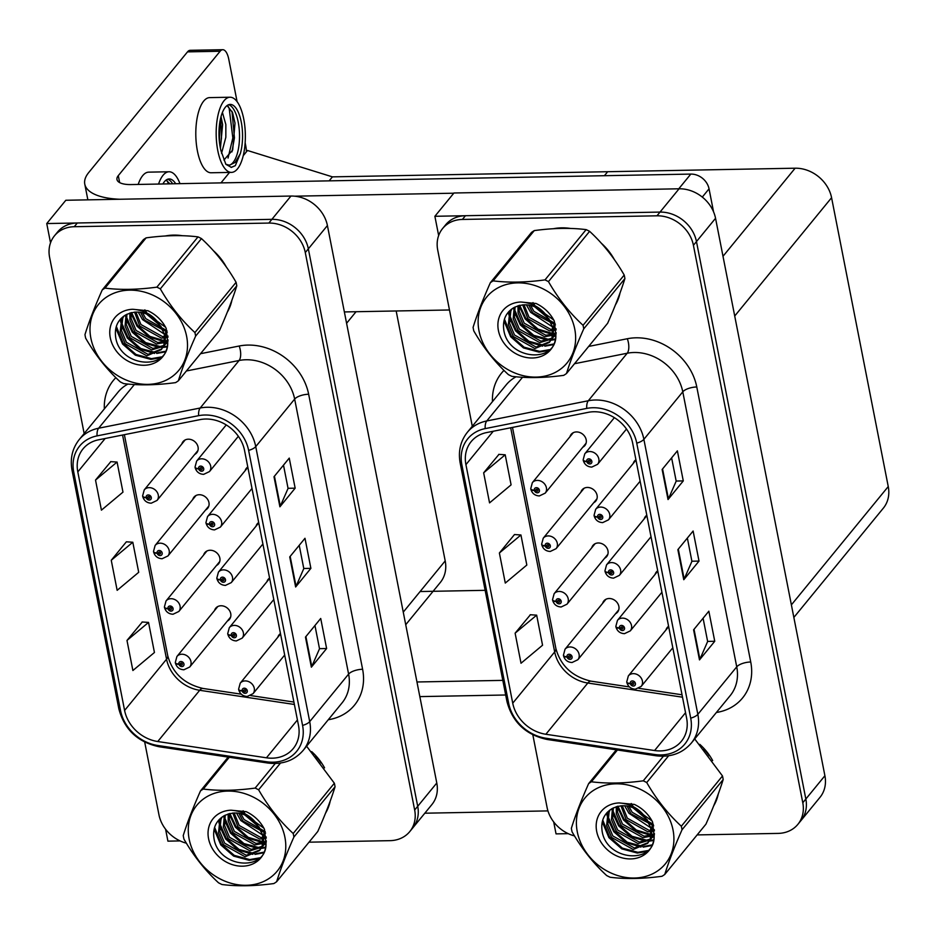 <?xml version="1.0" encoding="UTF-8"?>
<svg xmlns="http://www.w3.org/2000/svg" width="935" height="935" viewBox="0 0 935 935"><rect width="100%" height="100%" fill="white"/><g stroke="black" fill="none" stroke-linecap="round" stroke-linejoin="round"><path stroke-width="1.4" d="M194.69 454.457A8.847 7.422 -140.7 0 0 196.747 452.809A8.847 7.422 -140.7 0 0 196.853 444.031A8.847 7.422 -140.7 0 0 188.332 439.193A8.847 7.422 -140.7 0 0 183.061 441.612A8.847 7.422 -140.7 0 0 181.857 443.961M205.583 509.984A8.847 7.422 -140.7 0 0 207.64 508.336A8.847 7.422 -140.7 0 0 207.745 499.547A8.847 7.422 -140.7 0 0 199.225 494.72A8.847 7.422 -140.7 0 0 193.966 497.139A8.847 7.422 -140.7 0 0 192.75 499.477M216.476 565.511A8.847 7.422 -140.7 0 0 218.545 563.863A8.847 7.422 -140.7 0 0 218.638 555.074A8.847 7.422 -140.7 0 0 210.118 550.247A8.847 7.422 -140.7 0 0 204.858 552.655A8.847 7.422 -140.7 0 0 203.643 555.004M269.584 578.064A8.847 7.422 -140.7 0 0 268.158 579.338A8.847 7.422 -140.7 0 0 266.954 581.687M258.691 522.536A8.847 7.422 -140.7 0 0 257.265 523.81A8.847 7.422 -140.7 0 0 256.061 526.16M247.798 467.021A8.847 7.422 -140.7 0 0 246.373 468.283A8.847 7.422 -140.7 0 0 245.169 470.632M227.369 621.039A8.847 7.422 -140.7 0 0 229.437 619.391A8.847 7.422 -140.7 0 0 229.531 610.602A8.847 7.422 -140.7 0 0 221.022 605.763A8.847 7.422 -140.7 0 0 215.751 608.182A8.847 7.422 -140.7 0 0 214.536 610.532M280.477 633.591A8.847 7.422 -140.7 0 0 279.062 634.865A8.847 7.422 -140.7 0 0 277.847 637.214M396.171 310.969L445.2 560.895A33.157 27.816 39.3 0 1 440.303 582.482L405.732 624.709M165.577 829.193L167.914 841.149L180.104 840.916M309.017 842.178L390 840.658A33.157 27.816 -140.7 0 0 409.764 831.601L431.876 804.579A33.157 27.816 -140.7 0 0 436.785 783.004L327.414 225.545A33.157 27.816 -140.7 0 0 290.949 196.046L65.824 200.265L46.75 223.558L50.525 242.819M436.785 783.004L417.711 806.297A33.157 27.816 -140.7 0 1 412.814 827.872A33.157 27.816 -140.7 0 0 417.711 806.297L308.34 248.839A33.157 27.816 -140.7 0 0 271.886 219.339L46.75 223.558M485.148 590.324L420.107 591.539M793.85 617.439L883.353 508.137A33.157 27.816 39.3 0 0 888.25 486.551L831.577 197.706A33.157 27.816 39.3 0 0 795.124 168.206L607.68 171.713L604.407 175.71L607.68 171.713L332.428 176.867L329.155 180.852M243.217 155.724L247.494 150.488L332.428 176.867M229.542 172.426L220.976 182.886M582.821 447.199A8.847 7.422 -140.7 0 0 584.878 445.551A8.847 7.422 -140.7 0 0 584.983 436.762A8.847 7.422 -140.7 0 0 576.463 431.935A8.847 7.422 -140.7 0 0 571.192 434.343A8.847 7.422 -140.7 0 0 569.988 436.692M593.713 502.726A8.847 7.422 -140.7 0 0 595.77 501.078A8.847 7.422 -140.7 0 0 595.875 492.289A8.847 7.422 -140.7 0 0 587.355 487.451A8.847 7.422 -140.7 0 0 582.084 489.87A8.847 7.422 -140.7 0 0 580.88 492.219M604.606 558.242A8.847 7.422 -140.7 0 0 606.663 556.606A8.847 7.422 -140.7 0 0 606.768 547.817A8.847 7.422 -140.7 0 0 598.248 542.978A8.847 7.422 -140.7 0 0 592.977 545.397A8.847 7.422 -140.7 0 0 591.773 547.746M657.714 570.806A8.847 7.422 -140.7 0 0 656.288 572.08A8.847 7.422 -140.7 0 0 655.084 574.417M646.81 515.279A8.847 7.422 -140.7 0 0 645.395 516.552A8.847 7.422 -140.7 0 0 644.192 518.902M635.917 459.751A8.847 7.422 -140.7 0 0 634.503 461.025A8.847 7.422 -140.7 0 0 633.299 463.374M615.499 613.769A8.847 7.422 -140.7 0 0 617.556 612.121A8.847 7.422 -140.7 0 0 617.661 603.344A8.847 7.422 -140.7 0 0 609.141 598.505A8.847 7.422 -140.7 0 0 603.87 600.924A8.847 7.422 -140.7 0 0 602.666 603.274M668.607 626.321A8.847 7.422 -140.7 0 0 667.181 627.595A8.847 7.422 -140.7 0 0 665.977 629.945M434.88 216.289L453.942 192.996L679.079 188.788A33.157 27.816 -140.7 0 1 715.544 218.287L824.904 775.734A33.157 27.816 -140.7 0 1 820.007 797.321L800.933 820.614A33.157 27.816 -140.7 0 0 805.841 799.028L696.47 241.569A33.157 27.816 -140.7 0 0 660.016 212.081L434.88 216.289L438.655 235.55M553.695 821.935L556.044 833.88L568.235 833.658M182.337 235.702A53.061 44.494 -140.7 0 0 173.548 235.106A53.061 44.494 -140.7 0 0 165.308 235.982M205.653 419.02A35.378 29.663 39.3 0 1 244.549 450.483L298.51 725.502A35.378 29.663 39.3 0 1 293.274 748.514A35.378 29.663 39.3 0 1 266.44 757.806L157.734 741.525A35.378 29.663 39.3 0 1 124.6 710.448L77.804 471.906A35.378 29.663 39.3 0 1 83.028 448.882A35.378 29.663 39.3 0 1 98.537 439.812L200.09 419.616A35.378 29.663 39.3 0 1 205.653 419.02M204.87 415.011A39.796 33.38 -140.7 0 0 198.606 415.678L97.065 435.885A39.796 33.38 -140.7 0 0 73.725 471.976L120.522 710.53A39.796 33.38 -140.7 0 0 157.805 745.487L266.51 761.756A39.796 33.38 -140.7 0 0 302.578 725.42L248.628 450.401A39.796 33.38 -140.7 0 0 204.87 415.011M409.764 831.601A33.157 27.816 -140.7 0 0 414.661 810.014L417.711 806.297L308.34 248.839A33.157 27.816 -140.7 0 0 271.886 219.339L77.313 222.986A33.157 27.816 -140.7 0 0 57.549 232.044L54.499 235.772A33.157 27.816 -140.7 0 0 49.602 257.347L84.162 433.536M314.955 625.503L319.513 648.761L311.764 666.526A8.847 3.378 168.9 0 1 311.367 667.169L326.619 648.528L320.717 618.467L305.464 637.097L311.367 667.169M319.501 648.668L326.619 648.528M283.492 465.139L288.062 488.397L280.313 506.162A8.847 3.378 168.9 0 1 279.904 506.805L295.156 488.175L289.254 458.103L274.002 476.733L279.904 506.805M288.038 488.304L295.156 488.175M299.223 545.327L303.793 568.573L296.044 586.338A8.847 3.378 168.9 0 1 295.635 586.981L310.887 568.351L304.985 538.279L289.733 556.921L295.635 586.981M303.77 568.48L310.887 568.351M227.287 312.197A53.061 44.494 -140.7 0 0 231.903 300.217M226.282 266.919A53.061 44.494 -140.7 0 0 213.39 250.685M325.567 813.123A53.061 44.494 -140.7 0 0 330.184 801.155M324.55 767.845A53.061 44.494 -140.7 0 0 311.671 751.611M414.661 810.014L305.289 252.567A33.157 27.816 -140.7 0 0 268.836 223.068L74.262 226.714A33.157 27.816 -140.7 0 0 54.499 235.772M144.703 742.11L158.962 814.806A33.157 27.816 -140.7 0 0 186.381 843.195M110.821 461.645L95.522 480.076L101.424 510.148L122.976 492.126L117.074 462.054L110.634 461.633M142.284 622.009L126.985 640.44L132.887 670.512L154.439 652.49L148.536 622.418L142.085 621.985M111.253 560.264L117.155 590.324L138.707 572.302L132.805 542.242L126.365 541.809L111.253 560.264L132.805 542.242M95.522 480.076L117.074 462.054M126.985 640.44L148.536 622.418M570.467 228.444A53.061 44.494 -140.7 0 0 561.678 227.848A53.061 44.494 -140.7 0 0 553.426 228.713M593.783 411.751A35.378 29.663 39.3 0 1 632.679 443.213L686.629 718.232A35.378 29.663 39.3 0 1 681.405 741.256A35.378 29.663 39.3 0 1 654.57 750.536L545.865 734.267A35.378 29.663 39.3 0 1 512.731 703.19L465.922 464.637A35.378 29.663 39.3 0 1 471.158 441.624A35.378 29.663 39.3 0 1 486.667 432.554L588.22 412.347A35.378 29.663 39.3 0 1 593.783 411.751M593 407.742A39.796 33.38 -140.7 0 0 586.736 408.408L485.183 428.616A39.796 33.38 -140.7 0 0 461.855 464.718L508.652 703.26A39.796 33.38 -140.7 0 0 545.935 738.229L654.64 754.498A39.796 33.38 -140.7 0 0 690.708 718.162L636.747 443.143A39.796 33.38 -140.7 0 0 593 407.742M697.136 834.908L778.13 833.401A33.157 27.816 -140.7 0 0 797.882 824.331L800.933 820.614A33.157 27.816 -140.7 0 0 805.841 799.028L696.47 241.569A33.157 27.816 -140.7 0 0 660.016 212.081L465.443 215.716A33.157 27.816 -140.7 0 0 445.679 224.774L442.629 228.502A33.157 27.816 -140.7 0 0 437.72 250.089L472.292 426.278M703.085 618.245L707.643 641.492L699.894 659.257A8.847 3.378 168.9 0 1 699.485 659.9L714.749 641.27L708.847 611.198L693.595 629.839L699.485 659.9M707.631 641.398L714.749 641.27M671.622 457.881L676.18 481.139L668.431 498.893A8.847 3.378 168.9 0 1 668.034 499.547L683.286 480.906L677.384 450.845L662.132 469.475L668.034 499.547M676.169 481.046L683.286 480.906M687.354 538.057L691.912 561.316L684.163 579.081A8.847 3.378 168.9 0 1 683.765 579.723L699.018 561.093L693.115 531.022L677.863 549.651L683.765 579.723M691.9 561.222L699.018 561.093M615.417 304.927A53.061 44.494 -140.7 0 0 620.022 292.959M614.4 259.661A53.061 44.494 -140.7 0 0 601.521 243.416M713.697 805.853A53.061 44.494 -140.7 0 0 718.302 793.885M712.68 760.587A53.061 44.494 -140.7 0 0 699.801 744.353M797.882 824.331A33.157 27.816 -140.7 0 0 802.791 802.756L693.419 245.297A33.157 27.816 -140.7 0 0 656.966 215.81L462.393 219.444A33.157 27.816 -140.7 0 0 442.629 228.502M532.833 734.84L547.092 807.536A33.157 27.816 -140.7 0 0 574.499 835.925M498.951 454.375L483.652 472.818L489.554 502.878L511.094 484.856L505.204 454.796L498.752 454.363M530.414 614.739L515.115 633.17L521.017 663.242L542.557 645.22L536.667 615.16L530.215 614.727M499.383 552.994L505.286 583.066L526.826 565.044L520.935 534.972L514.484 534.551L499.383 552.994L520.935 534.972M483.652 472.818L505.204 454.796M515.115 633.17L536.667 615.16M175.418 662.857A5.528 2.022 -13.5 0 0 175.429 663.196A5.528 2.022 -13.5 0 0 178.901 664.236A2.758 2.314 -140.7 0 0 183.961 664.025A2.758 2.314 -140.7 0 0 178.854 664.014L180.397 664.049A1.11 0.923 39.3 0 1 181.226 663.079L180.397 664.049M181.226 663.079A1.11 0.923 39.3 0 1 181.612 665.077A1.11 0.923 39.3 0 1 180.408 664.142L178.901 664.236M178.854 664.014A5.528 2.209 171.4 0 1 175.289 662.518L176.914 656.499A8.286 6.954 39.3 0 1 181.846 654.231A8.286 6.954 39.3 0 1 189.828 658.766A8.286 6.954 39.3 0 1 189.735 666.994L183.915 669.776C179.567 669.542 176.738 667.345 175.429 663.196M181.285 663.079L180.408 664.142M238.729 689.539A5.528 2.022 -13.5 0 0 238.741 689.878A5.528 2.022 -13.5 0 0 242.2 690.907A2.758 2.314 -140.7 0 0 247.272 690.708A2.758 2.314 -140.7 0 0 242.165 690.696L243.696 690.731A1.11 0.923 39.3 0 1 244.526 689.749L243.696 690.731M244.526 689.749A1.11 0.923 39.3 0 1 244.923 691.76A1.11 0.923 39.3 0 1 243.719 690.813L242.2 690.907M242.165 690.696A5.528 2.209 171.4 0 1 238.6 689.188L240.225 683.169A8.286 6.954 39.3 0 1 245.157 680.914A8.286 6.954 39.3 0 1 253.14 685.437A8.286 6.954 39.3 0 1 253.046 693.676L247.226 696.458C242.878 696.224 240.05 694.027 238.741 689.878M244.584 689.749L243.719 690.813M563.548 655.599A5.528 2.022 -13.5 0 0 563.56 655.938A5.528 2.022 -13.5 0 0 567.019 656.966A2.758 2.314 -140.7 0 0 572.091 656.767A2.758 2.314 -140.7 0 0 566.984 656.756L568.515 656.791A1.11 0.923 39.3 0 1 570.408 656.417A1.11 0.923 39.3 0 1 569.742 657.819A1.11 0.923 39.3 0 1 568.538 656.873L567.019 656.966M569.322 655.809L568.515 656.791M566.984 656.756A5.528 2.209 171.4 0 1 563.419 655.248L565.032 649.229A8.286 6.954 39.3 0 1 569.976 646.962A8.286 6.954 39.3 0 1 577.959 651.496A8.286 6.954 39.3 0 1 577.865 659.736L572.045 662.518C567.697 662.272 564.869 660.087 563.56 655.938M569.403 655.809L568.538 656.873M626.859 682.281A5.528 2.022 -13.5 0 0 626.871 682.608A5.528 2.022 -13.5 0 0 630.33 683.649A2.758 2.314 -140.7 0 0 635.403 683.438A2.758 2.314 -140.7 0 0 630.283 683.427L631.826 683.462A1.11 0.923 39.3 0 1 632.656 682.492L631.826 683.462M632.656 682.492A1.11 0.923 39.3 0 1 633.053 684.49A1.11 0.923 39.3 0 1 631.85 683.555L630.33 683.649M630.283 683.427A5.528 2.209 171.4 0 1 626.731 681.931L628.343 675.912A8.286 6.954 39.3 0 1 633.287 673.644A8.286 6.954 39.3 0 1 641.27 678.179A8.286 6.954 39.3 0 1 641.176 686.419L635.356 689.188C631.008 688.955 628.18 686.758 626.871 682.608M632.715 682.492L631.85 683.555M615.966 626.754A5.528 2.022 -13.5 0 0 615.966 627.093A5.528 2.022 -13.5 0 0 619.438 628.121A2.758 2.314 -140.7 0 0 624.51 627.923A2.758 2.314 -140.7 0 0 619.391 627.899L620.933 627.946A1.11 0.923 39.3 0 1 622.827 627.572A1.11 0.923 39.3 0 1 622.161 628.974A1.11 0.923 39.3 0 1 620.957 628.028L619.438 628.121M621.728 626.964L620.933 627.946M619.391 627.899A5.528 2.209 171.4 0 1 615.838 626.403L617.451 620.384A8.286 6.954 39.3 0 1 622.394 618.117A8.286 6.954 39.3 0 1 630.377 622.652A8.286 6.954 39.3 0 1 630.283 630.891L624.463 633.673C620.115 633.427 617.287 631.242 615.966 627.093M621.822 626.964L620.957 628.028M605.074 571.227A5.528 2.022 -13.5 0 0 605.074 571.566A5.528 2.022 -13.5 0 0 608.545 572.594A2.758 2.314 -140.7 0 0 613.617 572.395A2.758 2.314 -140.7 0 0 608.498 572.384L610.041 572.419A1.11 0.923 39.3 0 1 610.871 571.437L610.041 572.419M610.871 571.437A1.11 0.923 39.3 0 1 611.268 573.447A1.11 0.923 39.3 0 1 610.052 572.5L608.545 572.594M608.498 572.384A5.528 2.209 171.4 0 1 604.945 570.876L606.558 564.857A8.286 6.954 39.3 0 1 611.502 562.59A8.286 6.954 39.3 0 1 619.484 567.124A8.286 6.954 39.3 0 1 619.391 575.364L613.57 578.146C609.223 577.912 606.394 575.715 605.074 571.566M610.929 571.437L610.052 572.5M594.181 515.699A5.528 2.022 -13.5 0 0 594.181 516.038A5.528 2.022 -13.5 0 0 597.652 517.078A2.758 2.314 -140.7 0 0 602.724 516.868A2.758 2.314 -140.7 0 0 597.605 516.856L599.148 516.891A1.11 0.923 39.3 0 1 601.041 516.517A1.11 0.923 39.3 0 1 600.375 517.92A1.11 0.923 39.3 0 1 599.16 516.985L597.652 517.078M599.943 515.91L599.148 516.891M597.605 516.856A5.528 2.209 171.4 0 1 594.052 515.349L595.665 509.33A8.286 6.954 39.3 0 1 600.609 507.074A8.286 6.954 39.3 0 1 608.591 511.597A8.286 6.954 39.3 0 1 608.498 519.837L602.678 522.618C598.33 522.385 595.501 520.187 594.181 516.038M600.036 515.91L599.16 516.985M583.288 460.172A5.528 2.022 -13.5 0 0 583.288 460.511A5.528 2.022 -13.5 0 0 586.759 461.551A2.758 2.314 -140.7 0 0 591.832 461.341A2.758 2.314 -140.7 0 0 586.712 461.329L588.255 461.364A1.11 0.923 39.3 0 1 590.149 460.99A1.11 0.923 39.3 0 1 589.471 462.393A1.11 0.923 39.3 0 1 588.267 461.458L586.759 461.551M589.05 460.394L588.255 461.364M586.712 461.329A5.528 2.209 171.4 0 1 583.159 459.833L584.772 453.814A8.286 6.954 39.3 0 1 589.716 451.547A8.286 6.954 39.3 0 1 597.699 456.081A8.286 6.954 39.3 0 1 597.605 464.309L591.785 467.091C587.437 466.857 584.609 464.66 583.288 460.511M589.143 460.394L588.267 461.458M227.836 634.012A5.528 2.022 -13.5 0 0 227.848 634.351A5.528 2.022 -13.5 0 0 231.307 635.391A2.758 2.314 -140.7 0 0 236.38 635.181A2.758 2.314 -140.7 0 0 231.272 635.169L232.803 635.204A1.11 0.923 39.3 0 1 233.633 634.222L232.803 635.204M233.633 634.222A1.11 0.923 39.3 0 1 234.03 636.232A1.11 0.923 39.3 0 1 232.827 635.297L231.307 635.391M231.272 635.169A5.528 2.209 171.4 0 1 227.708 633.673L229.32 627.654A8.286 6.954 39.3 0 1 234.264 625.386A8.286 6.954 39.3 0 1 242.247 629.921A8.286 6.954 39.3 0 1 242.153 638.149L236.333 640.931C231.985 640.697 229.157 638.5 227.848 634.351M233.692 634.234L232.827 635.297M216.943 578.484A5.528 2.022 -13.5 0 0 216.955 578.823A5.528 2.022 -13.5 0 0 220.415 579.864A2.758 2.314 -140.7 0 0 225.487 579.653A2.758 2.314 -140.7 0 0 220.38 579.642L221.911 579.677A1.11 0.923 39.3 0 1 223.804 579.303A1.11 0.923 39.3 0 1 223.138 580.705A1.11 0.923 39.3 0 1 221.934 579.77L220.415 579.864M222.717 578.707L221.911 579.677M220.38 579.642A5.528 2.209 171.4 0 1 216.815 578.146L218.428 572.126A8.286 6.954 39.3 0 1 223.371 569.859A8.286 6.954 39.3 0 1 231.354 574.394A8.286 6.954 39.3 0 1 231.261 582.622L225.44 585.404C221.092 585.17 218.264 582.972 216.955 578.823M222.799 578.707L221.934 579.77M206.051 522.969A5.528 2.022 -13.5 0 0 206.062 523.296A5.528 2.022 -13.5 0 0 209.522 524.336A2.758 2.314 -140.7 0 0 214.594 524.138A2.758 2.314 -140.7 0 0 209.475 524.114L211.018 524.149A1.11 0.923 39.3 0 1 211.848 523.179L211.018 524.149M211.848 523.179A1.11 0.923 39.3 0 1 212.245 525.178A1.11 0.923 39.3 0 1 211.041 524.243L209.522 524.336M209.475 524.114A5.528 2.209 171.4 0 1 205.922 522.618L207.535 516.599A8.286 6.954 39.3 0 1 212.479 514.332A8.286 6.954 39.3 0 1 220.461 518.867A8.286 6.954 39.3 0 1 220.368 527.106L214.547 529.888C210.2 529.642 207.371 527.445 206.062 523.296M211.906 523.179L211.041 524.243M195.158 467.442A5.528 2.022 -13.5 0 0 195.158 467.781A5.528 2.022 -13.5 0 0 198.629 468.809A2.758 2.314 -140.7 0 0 203.701 468.61A2.758 2.314 -140.7 0 0 198.582 468.599L200.125 468.634A1.11 0.923 39.3 0 1 202.018 468.26A1.11 0.923 39.3 0 1 201.352 469.662A1.11 0.923 39.3 0 1 200.148 468.716L198.629 468.809M200.931 467.652L200.125 468.634M198.582 468.599A5.528 2.209 171.4 0 1 195.029 467.091L196.642 461.072A8.286 6.954 39.3 0 1 201.586 458.804A8.286 6.954 39.3 0 1 209.569 463.339A8.286 6.954 39.3 0 1 209.475 471.579L203.655 474.361C199.307 474.115 196.479 471.93 195.158 467.781M201.013 467.652L200.148 468.716M164.525 607.341A5.528 2.022 -13.5 0 0 164.537 607.668A5.528 2.022 -13.5 0 0 167.996 608.708A2.758 2.314 -140.7 0 0 173.069 608.498A2.758 2.314 -140.7 0 0 167.961 608.486L169.492 608.521A1.11 0.923 39.3 0 1 171.397 608.147A1.11 0.923 39.3 0 1 170.719 609.55A1.11 0.923 39.3 0 1 169.515 608.615L167.996 608.708M170.299 607.551L169.492 608.521M167.961 608.486A5.528 2.209 171.4 0 1 164.396 606.99L166.021 600.971A8.286 6.954 39.3 0 1 170.953 598.704A8.286 6.954 39.3 0 1 178.936 603.239A8.286 6.954 39.3 0 1 178.842 611.478L173.022 614.248C168.674 614.014 165.846 611.817 164.537 607.668M170.392 607.551L169.515 608.615M153.632 551.814A5.528 2.022 -13.5 0 0 153.644 552.141A5.528 2.022 -13.5 0 0 157.103 553.181A2.758 2.314 -140.7 0 0 162.176 552.982A2.758 2.314 -140.7 0 0 157.068 552.959L158.599 553.006A1.11 0.923 39.3 0 1 159.429 552.024L158.599 553.006M159.429 552.024A1.11 0.923 39.3 0 1 159.827 554.023A1.11 0.923 39.3 0 1 158.623 553.088L157.103 553.181M157.068 552.959A5.528 2.209 171.4 0 1 153.504 551.463L155.128 545.444A8.286 6.954 39.3 0 1 160.06 543.177A8.286 6.954 39.3 0 1 168.043 547.711A8.286 6.954 39.3 0 1 167.949 555.951L162.129 558.733C157.781 558.487 154.953 556.302 153.644 552.141M159.488 552.024L158.623 553.088M142.739 496.286A5.528 2.022 -13.5 0 0 142.751 496.625A5.528 2.022 -13.5 0 0 146.211 497.654A2.758 2.314 -140.7 0 0 151.283 497.455A2.758 2.314 -140.7 0 0 146.176 497.443L147.707 497.478A1.11 0.923 39.3 0 1 149.6 497.104A1.11 0.923 39.3 0 1 148.934 498.507A1.11 0.923 39.3 0 1 147.73 497.56L146.211 497.654M148.513 496.497L147.707 497.478M146.176 497.443A5.528 2.209 171.4 0 1 142.611 495.936L144.224 489.917A8.286 6.954 39.3 0 1 149.168 487.649A8.286 6.954 39.3 0 1 157.15 492.184A8.286 6.954 39.3 0 1 157.057 500.424L151.236 503.205C146.888 502.96 144.06 500.774 142.751 496.625M148.595 496.497L147.73 497.56M552.655 600.071A5.528 2.022 -13.5 0 0 552.667 600.41A5.528 2.022 -13.5 0 0 556.126 601.439A2.758 2.314 -140.7 0 0 561.199 601.24A2.758 2.314 -140.7 0 0 556.091 601.228L557.622 601.263A1.11 0.923 39.3 0 1 558.452 600.282L557.622 601.263M558.452 600.282A1.11 0.923 39.3 0 1 558.85 602.292A1.11 0.923 39.3 0 1 557.646 601.345L556.126 601.439M556.091 601.228A5.528 2.209 171.4 0 1 552.527 599.721L554.139 593.702A8.286 6.954 39.3 0 1 559.083 591.446A8.286 6.954 39.3 0 1 567.066 595.969A8.286 6.954 39.3 0 1 566.972 604.209L561.152 606.99C556.804 606.757 553.976 604.559 552.667 600.41M558.511 600.282L557.646 601.345M541.762 544.544A5.528 2.022 -13.5 0 0 541.774 544.883A5.528 2.022 -13.5 0 0 545.234 545.923A2.758 2.314 -140.7 0 0 550.306 545.713A2.758 2.314 -140.7 0 0 545.187 545.701L546.73 545.736A1.11 0.923 39.3 0 1 547.559 544.754L546.73 545.736M547.559 544.754A1.11 0.923 39.3 0 1 547.957 546.765A1.11 0.923 39.3 0 1 546.753 545.83L545.234 545.923M545.187 545.701A5.528 2.209 171.4 0 1 541.634 544.205L543.247 538.186A8.286 6.954 39.3 0 1 548.191 535.919A8.286 6.954 39.3 0 1 556.173 540.453A8.286 6.954 39.3 0 1 556.08 548.681L550.259 551.463C545.911 551.229 543.083 549.032 541.774 544.883M547.618 544.754L546.753 545.83M530.87 489.017A5.528 2.022 -13.5 0 0 530.87 489.356A5.528 2.022 -13.5 0 0 534.341 490.396A2.758 2.314 -140.7 0 0 539.413 490.185A2.758 2.314 -140.7 0 0 534.294 490.174L535.837 490.209A1.11 0.923 39.3 0 1 537.73 489.835A1.11 0.923 39.3 0 1 537.064 491.237A1.11 0.923 39.3 0 1 535.86 490.302L534.341 490.396M536.632 489.239L535.837 490.209M534.294 490.174A5.528 2.209 171.4 0 1 530.741 488.678L532.354 482.659A8.286 6.954 39.3 0 1 537.298 480.391A8.286 6.954 39.3 0 1 545.28 484.926A8.286 6.954 39.3 0 1 545.187 493.154L539.366 495.936C535.019 495.702 532.19 493.505 530.87 489.356M536.725 489.239L535.86 490.302M713.557 211.824L709.046 188.835L702.29 197.086M453.779 193.206L294.513 196.186M449.478 309.976L344.36 311.939M87.867 199.845L84.781 184.137A66.327 25.362 -11.1 0 1 88.743 172.507L187.514 51.869A16.585 6.428 -91.1 0 1 190.156 50.315L222.752 49.707A16.585 6.428 88.9 0 0 220.122 51.25L118.289 175.628L119.657 182.594M246.396 151.832A16.585 6.428 88.9 0 0 245.695 145.498L245.145 142.681M237.093 101.646L228.783 59.302A16.585 6.428 88.9 0 0 222.752 49.707M118.289 175.628A22.113 8.45 168.9 0 0 116.968 179.508A22.113 8.45 168.9 0 0 131.04 184.569L690.813 174.085A16.585 13.908 39.3 0 1 709.046 188.835M84.781 184.137A66.327 25.362 -11.1 0 0 119.773 199.248M505.683 694.997L419.827 696.61M547.945 810.902L424.817 813.205M416.963 681.977L502.82 680.376M175.686 183.727A30.399 11.793 88.9 0 0 169.177 178.947A30.399 11.793 88.9 0 0 162.854 183.973M172.636 183.786A30.399 11.793 88.9 0 0 167.657 179.24M166.068 180.104L169.936 183.833M179.976 183.646A37.587 14.574 88.9 0 0 169.048 171.771A37.587 14.574 88.9 0 0 158.564 184.055M169.048 171.771L148.665 172.145A37.587 14.574 88.9 0 0 138.193 184.429M166.886 180.478L168.616 183.856M171.409 235.702A52.5 44.038 39.3 0 1 173.653 235.608A52.5 44.038 39.3 0 1 176.037 235.62M217.411 255.325A52.5 44.038 39.3 0 1 222.729 262.034M703.821 748.993A52.5 44.038 39.3 0 1 709.139 755.702M315.691 756.263A52.5 44.038 39.3 0 1 321.009 762.96M559.539 228.444A52.5 44.038 39.3 0 1 561.783 228.35A52.5 44.038 39.3 0 1 564.167 228.362M605.541 248.067A52.5 44.038 39.3 0 1 610.859 254.776M90.87 338.154A51.951 43.571 -140.7 0 0 147.987 384.367A51.951 43.571 -140.7 0 0 186.626 336.355A51.951 43.571 -140.7 0 0 129.509 290.154A51.951 43.571 -140.7 0 0 90.87 338.154M102.219 289.955C94.599 307.159 88.848 322.049 84.968 334.625A59.688 50.058 -140.7 0 0 85.284 336.401A59.688 50.058 -140.7 0 0 85.658 338.178C95.393 355.055 106.929 369.629 120.253 381.877A59.688 50.058 -140.7 0 0 123.724 383.595C139.128 385.524 156.414 385.197 175.581 382.625A59.688 50.058 -140.7 0 0 178.363 380.79L219.515 330.522C227.088 313.435 232.85 298.546 236.777 285.841A59.688 50.058 -140.7 0 0 236.461 284.076A59.688 50.058 -140.7 0 0 236.087 282.3C226.445 265.54 214.91 250.966 201.481 238.6A59.688 50.058 -140.7 0 0 198.01 236.882C182.535 234.954 165.25 235.281 146.152 237.852A59.688 50.058 -140.7 0 0 143.382 239.687L102.219 289.955A59.688 50.058 -140.7 0 1 105.001 288.12C120.393 290.06 137.679 289.733 156.858 287.15L198.01 236.882M236.777 285.841L195.625 336.121C188.04 353.196 182.29 368.086 178.363 380.79M195.625 336.121A59.688 50.058 -140.7 0 0 195.298 334.344A59.688 50.058 -140.7 0 0 194.924 332.568L236.087 282.3M134.535 312.068L139.724 326.011L161.334 338.073L164.957 337.839M135.879 311.986L140.94 324.538L162.538 336.6L164.84 336.518M129.86 313.015L129.918 320.039L134.885 331.925L156.484 343.986L164.618 342.502M130.935 312.699L131.122 318.555L136.089 330.452L157.699 342.514L164.805 341.427M126.05 314.733L125.068 325.953L130.035 337.839L151.645 349.912L163.309 346.406M126.938 314.218L126.283 324.48L131.251 336.366L152.861 348.428L163.719 345.494M123.198 316.579L121.503 319.863L120.229 331.867L125.197 343.764L146.807 355.826L161.252 349.667L163.917 344.98L164.385 333.959L158.599 323.042C148.279 311.974 137.235 309.31 125.489 315.048L124.986 315.375C117.81 320.121 114.654 326.993 115.531 335.969C118.429 367.28 168.522 371.721 167.727 342.607L166.196 328.384C162.176 320.518 156.098 314.639 147.964 310.747L132.641 309.275A30.89 25.899 -140.7 0 0 110.283 337.792A30.89 25.899 -140.7 0 0 141.208 365.164A30.89 25.899 -140.7 0 0 167.727 342.607M123.782 316.159L122.719 318.379L121.445 330.394L126.4 342.28L148.011 354.342L161.837 348.907M151.131 316.334L157.805 322.084M140.577 312.29L144.563 320.097L167.318 332.147M142.471 312.664L145.778 318.613L166.944 330.663M166.185 337.617L168.019 337.126M166.161 336.366L167.938 336.016M165.577 342.07L167.973 340.62M165.822 341.03L168.019 339.919M164.081 345.798L167.949 340.913M164.525 344.921L166.675 342.993M166.091 343.741L167.879 341.52M161.252 349.667L165.121 343.496L165.589 332.474M132.641 309.275C143.569 309.999 152.218 314.592 158.599 323.042M146.152 237.852L105.001 288.12M201.481 238.6L160.329 288.868A59.688 50.058 -140.7 0 0 156.858 287.15M160.329 288.868C169.96 305.628 181.495 320.202 194.924 332.568M144.867 309.847L146.888 313.026M148.116 314.674L165.624 327.273M138.181 312.021L142.506 319.583L164.443 334.227M131.566 312.547L137.667 325.509L149.904 336.378L164.864 340.866M126.342 316.696L132.817 331.422L145.65 342.607L161.276 346.815M163.508 346.745L167.26 346.219M121.024 318.496L121.211 320.647M121.503 322.61L127.978 337.336L140.799 348.533L156.437 352.729M157.933 352.705L165.53 351.256M116.349 326.455L123.139 343.25L135.961 354.447L151.482 358.643L161.381 356.925M146.386 313.915L161.112 326.397M130.9 313.05L137.059 326.245L149.296 337.114L164.256 341.602M166.407 341.626L167.587 341.579M125.407 315.095L125.559 316.31M126.061 318.975L132.221 332.159L144.457 343.028L159.417 347.516M161.556 347.551L162.748 347.493M163.006 347.481L167.12 346.85M120.416 319.151L120.709 322.224M121.211 324.889L127.37 338.073L139.607 348.942L154.567 353.442M156.718 353.465L165.203 351.899M115.882 328.255L122.532 343.986L135.353 355.183L150.874 359.391L160.376 357.813M577.281 831.823A51.951 43.571 -140.7 0 0 634.397 878.023A51.951 43.571 -140.7 0 0 673.036 830.023A51.951 43.571 -140.7 0 0 615.92 783.81A51.951 43.571 -140.7 0 0 577.281 831.823M617.439 749.999L591.399 781.789A59.688 50.058 -140.7 0 0 588.629 783.624C581.009 800.827 575.247 815.717 571.367 828.293A59.688 50.058 -140.7 0 0 571.682 830.07A59.688 50.058 -140.7 0 0 572.068 831.846C581.804 848.723 593.328 863.285 606.663 875.546A59.688 50.058 -140.7 0 0 610.134 877.252C625.527 879.192 642.812 878.865 661.992 876.282A59.688 50.058 -140.7 0 0 664.762 874.459L705.925 824.179C713.499 807.104 719.249 792.214 723.187 779.51A59.688 50.058 -140.7 0 0 722.86 777.733A59.688 50.058 -140.7 0 0 722.486 775.968L694.728 738.942M723.187 779.51L682.024 829.777C674.451 846.865 668.7 861.754 664.762 874.459M682.024 829.777A59.688 50.058 -140.7 0 0 681.708 828.013A59.688 50.058 -140.7 0 0 681.335 826.236L722.486 775.968M620.933 805.736L626.134 819.679L647.733 831.741L651.356 831.507M622.289 805.654L627.338 818.195L648.948 830.268L651.251 830.187M616.258 806.683L616.317 813.707L621.284 825.593L642.894 837.655L651.017 836.171M617.334 806.367L617.532 812.223L622.5 824.109L644.11 836.182L651.204 835.084M612.472 808.366L611.478 819.621L616.446 831.507L638.056 843.569L649.72 840.074M613.348 807.887L612.694 818.137L617.649 830.035L639.26 842.096L650.117 839.163M609.608 810.248L607.914 813.532L606.64 825.535L611.595 837.421L633.205 849.494L647.651 843.323L650.316 838.648L650.783 827.627L645.01 816.711C634.678 805.643 623.645 802.978 611.887 808.705L611.396 809.044C604.22 813.789 601.065 820.661 601.941 829.637C604.828 860.948 654.921 865.389 654.138 836.276L652.607 822.052C648.574 814.175 642.497 808.296 634.374 804.416L619.052 802.931A30.89 25.899 -140.7 0 0 596.694 831.449A30.89 25.899 -140.7 0 0 627.619 858.821A30.89 25.899 -140.7 0 0 654.138 836.276M610.181 809.827L609.117 812.047L607.844 824.051L612.811 835.948L634.421 848.01L648.236 842.564M637.53 810.002L644.203 815.741M626.988 805.958L630.973 813.766L653.729 825.815M628.869 806.332L632.189 812.281L653.343 824.331M652.595 831.285L654.43 830.794M652.572 830.035L654.348 829.684M651.987 835.738L654.371 834.289M652.233 834.698L654.418 833.576M650.479 839.466L654.348 834.581M650.935 838.59L653.086 836.65M653.705 835.937L654.29 835.177M647.651 843.323L651.531 837.164L651.999 826.143M619.052 802.931C629.98 803.668 638.628 808.261 645.01 816.711M588.629 783.624L616.294 749.823M668.642 755.772L646.728 782.537A59.688 50.058 -140.7 0 0 643.257 780.818L663.394 756.24M646.728 782.537C656.37 799.296 667.906 813.859 681.335 826.236M591.399 781.789C606.803 783.729 624.089 783.401 643.257 780.818M631.277 803.516L633.287 806.683M634.526 808.343L652.034 820.942M624.592 805.689L628.916 813.251L650.853 827.896M617.965 806.204L624.066 819.165L636.314 830.035L651.274 834.534M612.752 810.365L619.227 825.079L632.048 836.276L647.686 840.483M649.918 840.413L653.67 839.887M607.423 812.153L607.61 814.315M607.914 816.278L614.388 831.005L627.21 842.19L642.848 846.397M644.344 846.374L651.929 844.924M602.759 820.124L609.538 836.918L622.359 848.115L637.892 852.311L647.78 850.581M632.796 807.583L647.511 820.053M617.31 806.718L623.47 819.913L635.706 830.783L650.667 835.271M652.805 835.294L653.997 835.247M611.806 808.763L611.957 809.979M612.46 812.632L618.619 825.827L630.856 836.696L645.816 841.184M647.967 841.208L649.147 841.161M649.416 841.138L653.518 840.518M606.815 812.807L607.119 815.893M607.621 818.546L613.781 831.741L626.018 842.61L640.978 847.098M643.116 847.133L651.601 845.567M602.292 821.912L608.93 837.655L621.763 848.851L637.284 853.047L646.775 851.469M189.15 839.081A51.951 43.571 -140.7 0 0 246.267 885.293A51.951 43.571 -140.7 0 0 284.906 837.292A51.951 43.571 -140.7 0 0 227.789 791.08A51.951 43.571 -140.7 0 0 189.15 839.081M229.309 757.256L203.281 789.058A59.688 50.058 -140.7 0 0 200.499 790.881C192.879 808.097 187.129 822.987 183.237 835.563A59.688 50.058 -140.7 0 0 183.564 837.328A59.688 50.058 -140.7 0 0 183.938 839.104C193.674 855.981 205.209 870.555 218.533 882.804A59.688 50.058 -140.7 0 0 222.004 884.522C237.397 886.45 254.682 886.135 273.861 883.552A59.688 50.058 -140.7 0 0 276.643 881.717L317.795 831.449C325.368 814.362 331.13 799.472 335.057 786.779A59.688 50.058 -140.7 0 0 334.742 785.003A59.688 50.058 -140.7 0 0 334.356 783.226L306.598 746.2M335.057 786.779L293.894 837.047C286.32 854.134 280.57 869.024 276.643 881.717M293.894 837.047A59.688 50.058 -140.7 0 0 293.578 835.271A59.688 50.058 -140.7 0 0 293.204 833.494L334.356 783.226M232.803 812.994L238.004 826.937L259.614 839.011L263.238 838.777M234.159 812.912L239.208 825.465L260.818 837.526L263.121 837.444M228.14 813.941L228.198 820.965L233.154 832.851L254.764 844.924L262.887 843.44M229.215 813.625L229.402 819.492L234.369 831.379L255.98 843.44L263.074 842.353M224.33 815.659L223.348 826.879L228.315 838.777L249.925 850.838L261.59 847.332M225.218 815.145L224.564 825.406L229.531 837.292L251.129 849.354L261.999 846.42M221.478 817.506L219.783 820.79L218.51 832.793L223.477 844.691L245.075 856.752L259.533 850.593L262.197 845.906L262.665 834.885L256.88 823.98C246.548 812.901 235.515 810.236 223.769 815.974L223.266 816.302C216.09 821.047 212.935 827.919 213.811 836.907C216.698 868.218 266.802 872.659 266.007 843.545L264.476 829.31C260.444 821.444 254.367 815.565 246.244 811.673L230.922 810.201A30.89 25.899 -140.7 0 0 208.563 838.718A30.89 25.899 -140.7 0 0 239.489 866.09A30.89 25.899 -140.7 0 0 266.007 843.545M222.051 817.085L220.999 819.317L219.713 831.32L224.68 843.206L246.291 855.28L260.117 849.833M249.4 817.272L256.085 823.01M238.857 813.216L242.843 821.024L265.598 833.085M240.751 813.602L244.058 819.551L265.224 831.601M264.465 838.543L266.3 838.052M264.441 837.292L266.218 836.942M263.857 842.996L266.253 841.558M264.102 841.956L266.3 840.846M262.361 846.724L266.23 841.851M262.805 845.848L264.956 843.919M264.371 844.679L266.159 842.447M259.533 850.593L263.401 844.422L263.869 833.401M230.922 810.201C241.849 810.926 250.498 815.519 256.88 823.98M200.499 790.881L228.175 757.093M280.512 763.042L258.609 789.794A59.688 50.058 -140.7 0 0 255.138 788.088L275.264 763.498M258.609 789.794C268.24 806.566 279.775 821.129 293.204 833.494M203.281 789.058C218.673 790.987 235.959 790.659 255.138 788.088M243.147 810.785L245.157 813.953M246.396 815.601L263.904 828.2M236.461 812.947L240.786 820.521L262.723 835.154M229.846 813.473L235.947 826.435L248.184 837.304L263.144 841.792M224.622 817.622L231.097 832.349L243.918 843.545L259.556 847.741M261.788 847.671L265.54 847.145M219.304 819.422L219.48 821.573M219.783 823.548L226.258 838.263L239.079 849.459L254.717 853.655M256.213 853.632L263.81 852.194M214.629 827.393L221.408 844.176L234.241 855.373L249.762 859.581L259.661 857.851M244.666 814.841L259.381 827.323M229.18 813.988L235.34 827.171L247.576 838.04L262.536 842.529M264.675 842.564L265.867 842.505M223.675 816.021L223.839 817.237M224.342 819.901L230.489 833.085L242.738 843.954L257.686 848.454M259.837 848.477L261.017 848.419M261.286 848.407L265.388 847.788M218.696 820.077L218.989 823.151M219.491 825.815L225.651 838.999L237.887 849.868L252.847 854.368M254.998 854.391L263.483 852.825M214.162 829.181L220.812 844.924L233.633 856.109L249.154 860.317L258.656 858.739M479 330.885A51.951 43.571 -140.7 0 0 536.117 377.097A51.951 43.571 -140.7 0 0 574.756 329.097A51.951 43.571 -140.7 0 0 517.639 282.884A51.951 43.571 -140.7 0 0 479 330.885M490.349 282.697C482.729 299.901 476.979 314.791 473.087 327.367A59.688 50.058 -140.7 0 0 473.414 329.143A59.688 50.058 -140.7 0 0 473.788 330.908C483.524 347.797 495.047 362.359 508.383 374.608A59.688 50.058 -140.7 0 0 511.854 376.326C527.246 378.266 544.532 377.939 563.712 375.356A59.688 50.058 -140.7 0 0 566.493 373.521L607.645 323.253C615.218 306.166 620.98 291.276 624.907 278.583A59.688 50.058 -140.7 0 0 624.592 276.807A59.688 50.058 -140.7 0 0 624.206 275.042C614.576 258.27 603.04 243.708 589.611 231.331A59.688 50.058 -140.7 0 0 586.14 229.624C570.654 227.684 553.368 228.011 534.282 230.594A59.688 50.058 -140.7 0 0 531.512 232.418L490.349 282.697A59.688 50.058 -140.7 0 1 493.131 280.862C508.523 282.791 525.809 282.475 544.988 279.892L586.14 229.624M624.907 278.583L583.744 328.851C576.17 345.938 570.42 360.828 566.493 373.521M583.744 328.851A59.688 50.058 -140.7 0 0 583.428 327.075A59.688 50.058 -140.7 0 0 583.054 325.31L624.206 275.042M522.653 304.81L527.854 318.753L549.464 330.815L553.076 330.581M524.009 304.728L529.058 317.269L550.668 329.33L552.971 329.26M517.99 305.757L518.048 312.769L523.004 324.667L544.614 336.729L552.737 335.244M519.065 305.441L519.252 311.297L524.219 323.183L545.83 335.244L552.924 334.157M514.18 307.475L513.198 318.695L518.165 330.581L539.775 342.642L551.44 339.136M515.068 306.949L514.414 317.21L519.369 329.097L540.979 341.17L551.837 338.225M511.328 309.31L509.633 312.594L508.359 324.609L513.315 336.495L534.925 348.556L549.383 342.397L552.036 337.71L552.515 326.689L546.73 315.785C536.398 304.716 525.365 302.04 513.619 307.779L513.116 308.106C505.94 312.863 502.785 319.723 503.661 328.711C506.548 360.022 556.641 364.463 555.857 335.349L554.326 321.114C550.294 313.248 544.217 307.37 536.094 303.489L520.772 302.005A30.89 25.899 -140.7 0 0 498.413 330.522A30.89 25.899 -140.7 0 0 529.339 357.895A30.89 25.899 -140.7 0 0 555.857 335.349M511.901 308.889L510.849 311.121L509.563 323.124L514.53 335.022L536.141 347.084L549.967 341.637M539.25 309.076L545.923 314.815M528.707 305.032L532.693 312.828L555.448 324.889M530.601 305.406L533.908 311.355L555.074 323.405M554.315 330.359L556.15 329.856M554.291 329.097L556.068 328.746M553.707 334.8L556.103 333.363M553.952 333.76L556.15 332.65M552.199 338.528L556.068 333.655M552.655 337.664L554.806 335.723M554.221 336.483L556.009 334.251M549.383 342.397L553.251 336.238L553.719 325.216M520.772 302.005C531.699 302.73 540.348 307.323 546.73 315.785M534.282 230.594L493.131 280.862M589.611 231.331L548.459 281.61A59.688 50.058 -140.7 0 0 544.988 279.892M548.459 281.61C558.09 298.37 569.625 312.933 583.054 325.31M532.997 302.589L535.007 305.757M536.246 307.416L553.754 320.015M526.312 304.763L530.636 312.325L552.573 326.969M519.685 305.277L525.797 318.239L538.034 329.108L552.994 333.596M514.472 309.438L520.947 324.153L533.768 335.349L549.406 339.557M551.638 339.475L555.39 338.949M509.154 311.226L509.33 313.389M509.633 315.352L516.108 330.067L528.929 341.263L544.567 345.471M546.063 345.436L553.66 343.998M504.479 319.197L511.258 335.992L524.091 347.177L539.612 351.385L549.511 349.655M534.516 306.645L549.231 319.127M519.03 305.792L525.189 318.975L537.426 329.845L552.386 334.344M554.525 334.368L555.717 334.321M513.525 307.837L513.677 309.041M514.192 311.706L520.339 324.901L532.588 335.77L547.536 340.258M549.687 340.282L550.867 340.235M551.136 340.211L555.238 339.592M508.535 311.881L508.839 314.955M509.341 317.619L515.501 330.815L527.737 341.684L542.697 346.172M544.848 346.195L553.333 344.641M504.012 320.985L510.662 336.729L523.483 347.925L539.004 352.121L548.494 350.543M230.068 97.228L209.685 97.614A37.587 14.574 88.9 0 0 197.425 151.026A37.587 14.574 88.9 0 0 211.1 172.765L231.471 172.391A37.587 14.574 88.9 0 0 243.731 118.967A37.587 14.574 88.9 0 0 230.068 97.228A37.587 14.574 88.9 0 0 217.797 150.652A37.587 14.574 88.9 0 0 231.471 172.391M225.826 164.244L229.507 165.238L235.211 162.386L240.33 153.597A30.399 11.793 88.9 0 0 241.253 121.994A30.399 11.793 88.9 0 0 230.197 104.416A30.399 11.793 88.9 0 0 220.286 147.625A30.399 11.793 88.9 0 0 220.976 150.722L225.849 164.291L231.377 167.388L235.34 165.647L231.074 167.388M228.841 165.215A30.399 11.793 88.9 0 0 238.203 122.053A30.399 11.793 88.9 0 0 228.678 104.697M227.088 105.561L232.558 112.609L235.012 123.163L232.686 149.997L223.932 160.037M222.425 112.457L225.849 124.53L225.838 137.293L221.537 153.363M221.046 116.594L222.612 124.589L220.415 148.291M240.33 153.597L235.34 165.647M231.997 111.288L234.44 137.854L231.95 151.879M220.672 118.02L221.501 138.099L220.216 147.309M227.906 105.947L229.18 108.296L232.827 137.889L228.047 158.073M219.737 122.894L219.456 142.272M290.949 196.046L268.836 223.068M327.414 225.545L305.289 252.567M356.048 311.717L346.593 323.276M445.2 560.895L403.254 612.133M824.904 775.734L802.791 802.756M679.079 188.788L656.966 215.81M715.544 218.287L693.419 245.297M831.577 197.706L734.711 316.018M795.124 168.206L723 256.295M888.25 486.551L791.384 604.863M200.546 353.699L239.185 346.008A55.27 46.353 39.3 0 1 308.655 394.243L362.605 669.261A11.056 4.231 -11.1 0 0 348.603 674.1L294.654 399.081A44.214 37.084 -140.7 0 0 246.034 359.753A44.214 37.084 -140.7 0 0 239.079 360.501L186.392 370.985M362.605 669.261A55.27 46.353 39.3 0 1 328.267 719.74M342.07 702.875A44.214 37.084 -140.7 0 0 348.603 674.1L309.707 721.621A44.214 37.084 39.3 0 1 303.174 750.396L342.07 702.875M73.725 471.976A11.056 4.231 -11.1 0 1 72.042 470.27C69.926 458.582 72.334 448.344 79.241 439.555A44.214 37.084 39.3 0 1 98.631 428.218L200.183 408.011A44.214 37.084 39.3 0 1 207.138 407.274A44.214 37.084 39.3 0 1 255.746 446.603A11.056 4.231 168.9 0 1 248.628 450.401M198.606 415.678A11.056 4.955 78.7 0 1 200.183 408.011L239.079 360.501A11.056 4.955 -101.3 0 0 239.185 346.008M120.522 710.53A11.056 4.231 168.9 0 1 118.839 708.812C124.343 729.545 137.761 742.191 159.114 746.749L267.831 763.03C282.428 764.853 294.209 760.646 303.174 750.396M157.805 745.487A11.056 3.483 98.5 0 0 159.114 746.749M134.383 384.542L98.631 428.218A11.056 4.955 78.7 0 0 97.065 435.885M266.51 761.756A11.056 3.483 98.5 0 0 267.831 763.03M302.578 725.42A11.056 4.231 -11.1 0 0 309.707 721.621L255.746 446.603L294.654 399.081A11.056 4.231 -11.1 0 1 308.655 394.243M104.334 408.911A55.27 46.353 39.3 0 1 115.858 377.647M74.262 226.714L77.313 222.986M127.99 384.051A44.214 37.084 -140.7 0 0 118.137 392.046L79.241 439.555M124.6 710.448L166.547 659.21A35.378 29.663 -140.7 0 0 199.693 690.287L294.373 704.464M157.734 741.525L199.693 690.287A19.892 6.276 -81.5 0 1 202.93 688.44L241.3 694.179M266.44 757.806L297.423 719.962M77.804 471.906L105.152 438.503M122.567 435.032L166.547 659.21A19.892 7.609 -11.1 0 0 167.739 655.715C172.519 673.13 184.253 684.034 202.93 688.44M296.044 586.338L290.166 556.395M280.313 506.162L274.434 476.207M311.764 666.526L305.897 636.571M588.676 346.429L627.315 338.739A55.27 46.353 39.3 0 1 696.785 386.973L750.735 661.992A11.056 4.231 -11.1 0 0 736.733 666.842L682.784 391.823A44.214 37.084 -140.7 0 0 634.164 352.495A44.214 37.084 -140.7 0 0 627.21 353.231L574.511 363.715M750.735 661.992A55.27 46.353 39.3 0 1 716.397 712.482M730.2 695.617A44.214 37.084 -140.7 0 0 736.733 666.842L697.837 714.352A44.214 37.084 39.3 0 1 691.292 743.126L730.2 695.617M461.855 464.718A11.056 4.231 -11.1 0 1 460.172 463C458.057 451.313 460.452 441.075 467.36 432.297A44.214 37.084 39.3 0 1 486.761 420.96L588.302 400.753A44.214 37.084 39.3 0 1 595.268 400.005A44.214 37.084 39.3 0 1 643.876 439.333A11.056 4.231 168.9 0 1 636.747 443.143M586.736 408.408A11.056 4.955 78.7 0 1 588.302 400.753L627.21 353.231A11.056 4.955 -101.3 0 0 627.315 338.739M508.652 703.26A11.056 4.231 168.9 0 1 506.969 701.554C512.462 722.276 525.891 734.933 547.244 739.491L655.949 755.76C670.559 757.595 682.34 753.376 691.292 743.126M545.935 738.229A11.056 3.483 98.5 0 0 547.244 739.491M522.513 377.284L486.761 420.96A11.056 4.955 78.7 0 0 485.183 428.616M654.64 754.498A11.056 3.483 98.5 0 0 655.949 755.76M690.708 718.162A11.056 4.231 -11.1 0 0 697.837 714.352L643.876 439.333L682.784 391.823A11.056 4.231 -11.1 0 1 696.785 386.973M492.464 401.641A55.27 46.353 39.3 0 1 503.988 370.389M462.393 219.444L465.443 215.716M516.12 376.782A44.214 37.084 -140.7 0 0 506.267 384.776L467.36 432.297M512.731 703.19L554.677 651.94A35.378 29.663 -140.7 0 0 587.811 683.029L682.503 697.194M545.865 734.267L587.811 683.029A19.892 6.276 -81.5 0 1 591.06 681.171L629.43 686.921M654.57 750.536L685.542 712.704M465.922 464.637L493.271 431.234M510.697 427.774L554.677 651.94A19.892 7.609 -11.1 0 0 555.869 648.458C560.649 665.86 572.384 676.765 591.06 681.171M684.163 579.081L678.296 549.125M668.431 498.893L662.564 468.949M699.894 659.257L694.027 629.313M220.122 51.25L187.514 51.869M678.775 188.788L690.813 174.085M72.042 470.27L118.839 708.812M124.378 434.682L167.739 655.715M250.697 695.582L293.906 702.056M460.172 463L506.969 701.554M512.497 427.412L555.869 648.458M638.827 688.324L682.036 694.787M230.641 617.042L189.735 666.994M217.808 606.534L176.914 656.499M284.684 655.038L253.046 693.676M280.535 633.93L240.225 683.169M618.771 609.784L577.865 659.736M605.938 599.277L565.032 649.229M672.814 647.78L641.176 686.419M668.665 626.66L628.343 675.912M661.922 592.252L630.283 630.891M657.772 571.133L617.451 620.384M651.017 536.725L619.391 575.364M646.88 515.606L606.558 564.857M640.124 481.198L608.498 519.837M635.987 460.09L595.665 509.33M626.485 429.036L597.605 464.309M614.377 417.653L584.772 453.814M273.791 599.51L242.153 638.149M269.642 578.403L229.32 627.654M262.899 543.995L231.261 582.622M258.75 522.875L218.428 572.126M252.006 488.467L220.368 527.106M247.857 467.348L207.535 516.599M238.355 436.294L209.475 471.579M226.247 424.922L196.642 461.072M219.748 561.514L178.842 611.478M206.915 551.007L166.021 600.971M208.856 505.987L167.949 555.951M196.023 495.492L155.128 545.444M197.963 450.471L157.057 500.424M185.13 439.964L144.224 489.917M607.879 554.256L566.972 604.209M595.046 543.749L554.139 593.702M596.974 498.729L556.08 548.681M584.153 488.222L543.247 538.186M586.081 443.202L545.187 493.154M573.26 432.695L532.354 482.659M653.717 835.937L652.501 837.409"/></g></svg>

